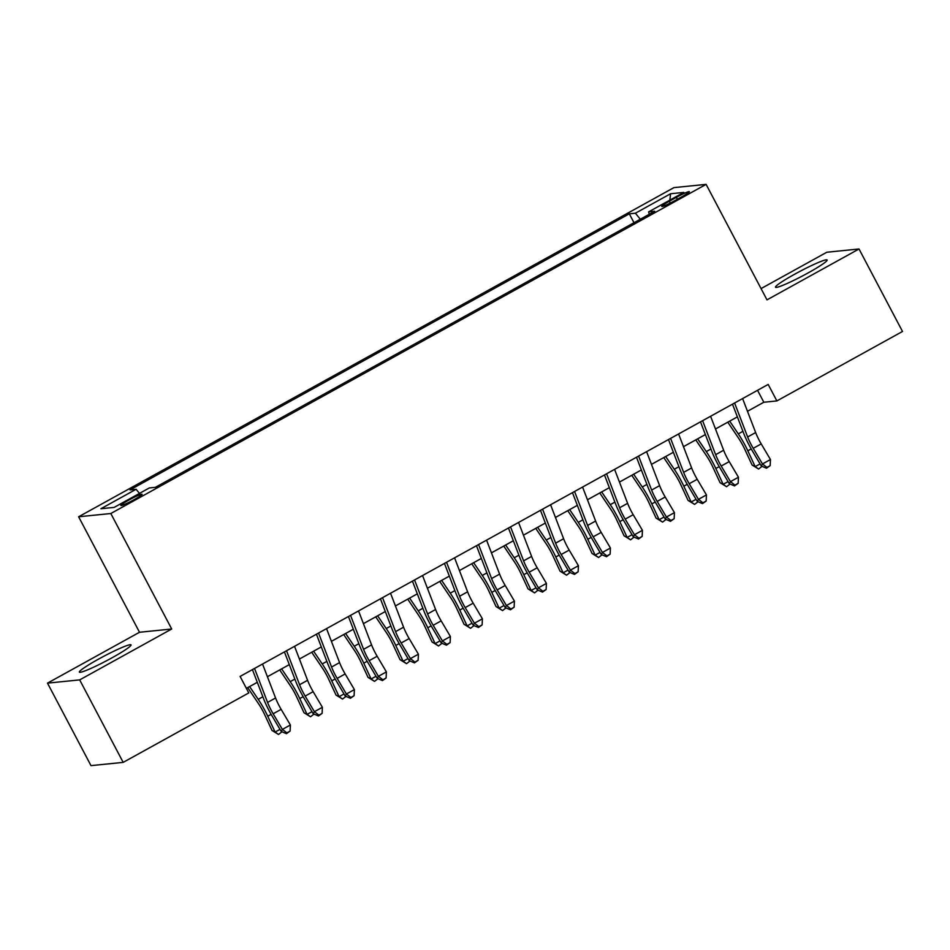 <?xml version="1.0" encoding="UTF-8"?>
<svg xmlns="http://www.w3.org/2000/svg" width="950" height="950" viewBox="0 0 950 950"><rect width="100%" height="100%" fill="white"/><g stroke="black" fill="none" stroke-linecap="round" stroke-linejoin="round"><path stroke-width="1.43" d="M111.981 657.816A29.213 2.624 -27.8 0 0 131.041 644.884A29.213 2.624 -27.8 0 0 98.42 659.193A29.213 2.624 -27.8 0 0 79.361 672.125A29.213 2.624 -27.8 0 0 111.981 657.816M808.094 272.923A29.213 2.624 -27.8 0 0 827.153 259.991A29.213 2.624 -27.8 0 0 794.521 274.301A29.213 2.624 -27.8 0 0 775.473 287.233A29.213 2.624 -27.8 0 0 808.094 272.923M134.247 499.593A11.982 1.081 -27.8 0 0 142.061 494.285A11.982 1.081 -27.8 0 0 128.678 500.151A11.982 1.081 -27.8 0 0 120.852 505.459A11.982 1.081 -27.8 0 0 134.247 499.593M47.5 683.133L79.681 679.891L171.701 629.007L139.519 632.261L47.5 683.133L90.986 765.629L123.179 762.375L248.793 692.918L240.101 676.424L768.182 384.429L776.874 400.924L902.5 331.467L859.014 248.983L826.821 252.237L761.057 288.598M139.519 632.261L78.624 516.776L673.918 187.625L706.111 184.371L110.817 513.523L78.624 516.776M676.364 197.362L669.322 201.257A11.614 1.045 -27.8 0 0 661.758 206.399A11.614 1.045 -27.8 0 0 674.726 200.711L681.756 196.816A11.614 1.045 -27.8 0 0 689.332 191.674A11.614 1.045 -27.8 0 0 676.364 197.362L677.362 199.251M640.288 219.236L635.396 213.216L629.304 213.821L130.031 489.891L136.111 489.274L100.914 508.737L114.131 507.407L149.34 487.944L155.432 487.326L654.704 211.268L648.613 211.874L649.23 214.284M635.396 213.216L670.605 193.741L683.822 192.411L648.613 211.874M79.681 679.891L123.179 762.375M171.701 629.007L110.817 513.523M706.111 184.371L766.994 299.856L859.014 248.983M747.484 411.291L763.836 402.242L776.874 400.924M246.394 688.346L257.296 682.314M267.401 676.732L289.311 664.62M299.416 659.039L321.314 646.926M331.419 641.333L353.317 629.232M363.423 623.639L385.32 611.539M395.426 605.946L417.323 593.833M427.429 588.252L449.326 576.139M459.432 570.558L481.341 558.446M491.447 552.852L513.344 540.752M523.45 535.159L545.347 523.046M555.453 517.465L577.351 505.353M587.456 499.771L609.354 487.659M619.459 482.077L641.357 469.965M651.462 464.372L673.372 452.271M683.477 446.678L705.375 434.566M715.481 428.984L737.378 416.872M757.542 390.319L763.836 402.242M633.994 222.716L629.304 213.821M136.111 489.274L139.472 493.394M669.845 200.141L670.605 193.741M742.603 398.572L755.642 432.547A18.727 4.037 -118.9 0 0 761.223 443.911L770.462 459.539L762.458 463.968L766.971 467.412L766.508 468.219L770.165 465.642L766.971 467.412M734.599 403.002L747.638 436.976A18.727 4.037 -118.9 0 0 753.219 448.329L762.458 463.968L761.306 466.011L752.068 450.383A28.084 6.056 61.1 0 1 743.696 433.343L732.498 404.166M761.306 466.011L766.508 468.219M770.165 465.642L770.462 459.539M727.771 422.18L738.387 437.902A18.727 4.037 61.1 0 1 744.741 449.184L752.091 465.013L755.179 466.628L747.828 450.811A28.084 6.056 -118.9 0 0 738.293 433.889L729.683 421.123M762.054 466.331L758.599 469.027L752.091 465.013M758.599 469.027L755.179 466.628L760.071 463.921M710.6 416.266L723.639 450.241A18.727 4.037 -118.9 0 0 729.22 461.605L738.459 477.233L730.455 481.662L734.967 485.106L734.504 485.925L738.162 483.336L734.967 485.106M702.596 420.696L715.635 454.67A18.727 4.037 -118.9 0 0 721.216 466.034L730.455 481.662L729.303 483.704L720.064 468.077A28.084 6.056 61.1 0 1 711.693 451.036L700.494 421.859M729.303 483.704L734.504 485.925M738.162 483.336L738.459 477.233M678.597 433.972L691.636 467.946A18.727 4.037 -118.9 0 0 697.217 479.299L706.444 494.926L698.452 499.356L702.953 502.799L702.501 503.619L706.159 501.03L702.953 502.799M670.593 438.389L683.632 472.364A18.727 4.037 -118.9 0 0 689.213 483.728L698.452 499.356L697.288 501.398L688.061 485.771A28.084 6.056 61.1 0 1 679.689 468.73L668.491 439.553M697.288 501.398L702.501 503.619M706.159 501.03L706.444 494.926M646.594 451.666L659.633 485.64A18.727 4.037 -118.9 0 0 665.202 496.992L674.441 512.632L666.437 517.049L670.949 520.493L670.486 521.312L674.156 518.724L670.949 520.493M638.59 456.083L651.629 490.058A18.727 4.037 -118.9 0 0 657.21 501.422L666.437 517.049L665.285 519.104L656.058 503.464A28.084 6.056 61.1 0 1 647.686 486.424L636.488 457.247M665.285 519.104L670.486 521.312M674.156 518.724L674.441 512.632M614.579 469.359L627.617 503.334A18.727 4.037 -118.9 0 0 633.199 514.698L642.438 530.326L634.434 534.743L638.946 538.187L638.483 539.006L642.153 536.418L638.946 538.187M606.587 473.789L619.626 507.751A18.727 4.037 -118.9 0 0 625.207 519.116L634.434 534.743L633.282 536.798L624.043 521.17A28.084 6.056 61.1 0 1 615.671 504.129L604.473 474.952M633.282 536.798L638.483 539.006M642.153 536.418L642.438 530.326M695.768 439.886L706.384 455.608A18.727 4.037 61.1 0 1 712.738 466.889L720.076 482.707L723.164 484.322L715.825 468.504A28.084 6.056 -118.9 0 0 706.289 451.582L697.68 438.829M730.051 484.025L726.596 486.721L720.076 482.707M726.596 486.721L723.164 484.322L728.068 481.614M663.765 457.579L674.369 473.302A18.727 4.037 61.1 0 1 680.734 484.583L688.073 500.401L691.161 502.016L683.822 486.198A28.084 6.056 -118.9 0 0 674.286 469.276L665.677 456.522M698.048 501.719L694.592 504.414L688.073 500.401M694.592 504.414L691.161 502.016L696.065 499.308M631.762 475.273L642.366 490.996A18.727 4.037 61.1 0 1 648.719 502.277L656.07 518.094L659.158 519.721L651.807 503.892A28.084 6.056 -118.9 0 0 642.271 486.97L633.674 474.216M666.033 519.413L662.589 522.108L656.07 518.094M662.589 522.108L659.158 519.721L664.05 517.014M599.759 492.967L610.363 508.689A18.727 4.037 61.1 0 1 616.716 519.971L624.067 535.8L627.154 537.415L619.804 521.597A28.084 6.056 -118.9 0 0 610.268 504.664L601.659 491.91M634.03 537.118L630.586 539.814L624.067 535.8M630.586 539.814L627.154 537.415L632.047 534.707M582.576 487.053L595.614 521.028A18.727 4.037 -118.9 0 0 601.196 532.392L610.434 548.019L602.431 552.449L606.943 555.893L606.48 556.712L610.137 554.123L606.943 555.893M574.572 491.483L587.611 525.457A18.727 4.037 -118.9 0 0 593.192 536.809L602.431 552.449L601.279 554.491L592.04 538.864A28.084 6.056 61.1 0 1 583.668 521.823L572.47 492.646M601.279 554.491L606.48 556.712M610.137 554.123L610.434 548.019M567.744 510.661L578.36 526.383A18.727 4.037 61.1 0 1 584.713 537.664L592.064 553.494L595.151 555.109L587.801 539.291A28.084 6.056 -118.9 0 0 578.265 522.369L569.656 509.604M602.027 554.812L598.571 557.508L592.064 553.494M598.571 557.508L595.151 555.109L600.044 552.401M550.572 504.747L563.611 538.721A18.727 4.037 -118.9 0 0 569.192 550.086L578.431 565.713L570.428 570.143L574.94 573.586L574.477 574.406L578.134 571.817L574.94 573.586M542.569 509.176L555.607 543.151A18.727 4.037 -118.9 0 0 561.189 554.515L570.428 570.143L569.276 572.185L560.037 556.558A28.084 6.056 61.1 0 1 551.665 539.517L540.467 510.34M569.276 572.185L574.477 574.406M578.134 571.817L578.431 565.713M535.741 528.366L546.357 544.089A18.727 4.037 61.1 0 1 552.71 555.37L560.061 571.188L563.148 572.803L555.798 556.985A28.084 6.056 -118.9 0 0 546.262 540.063L537.653 527.309M570.024 572.506L566.568 575.201L560.061 571.188M566.568 575.201L563.148 572.803L568.041 570.095M518.569 522.452L531.608 556.427A18.727 4.037 -118.9 0 0 537.189 567.779L546.428 583.407L538.424 587.836L542.937 591.28L542.474 592.099L546.131 589.511L542.937 591.28M510.566 526.87L523.604 560.844A18.727 4.037 -118.9 0 0 529.186 572.209L538.424 587.836L537.273 589.879L528.034 574.251A28.084 6.056 61.1 0 1 519.662 557.211L508.464 528.034M537.273 589.879L542.474 592.099M546.131 589.511L546.428 583.407M503.738 546.06L514.354 561.783A18.727 4.037 61.1 0 1 520.707 573.064L528.046 588.881L531.133 590.496L523.794 574.679A28.084 6.056 -118.9 0 0 514.259 557.757L505.649 545.003M538.021 590.199L534.565 592.895L528.046 588.881M534.565 592.895L531.133 590.496L536.038 587.801M486.566 540.146L499.605 574.121A18.727 4.037 -118.9 0 0 505.186 585.473L514.413 601.112L506.421 605.53L510.922 608.974L510.471 609.793L514.128 607.204L510.922 608.974M478.562 544.564L491.601 578.538A18.727 4.037 -118.9 0 0 497.183 589.903L506.421 605.53L505.258 607.584L496.031 591.945A28.084 6.056 61.1 0 1 487.659 574.904L476.461 545.727M505.258 607.584L510.471 609.793M514.128 607.204L514.413 601.112M471.734 563.754L482.339 579.476A18.727 4.037 61.1 0 1 488.704 590.758L496.043 606.575L499.13 608.202L491.791 592.372A28.084 6.056 -118.9 0 0 482.256 575.451L473.646 562.697M506.017 607.893L502.562 610.589L496.043 606.575M502.562 610.589L499.13 608.202L504.034 605.494M454.563 557.84L467.602 591.814A18.727 4.037 -118.9 0 0 473.183 603.179L482.41 618.806L474.406 623.224L478.919 626.668L478.456 627.487L482.125 624.898L478.919 626.668M446.559 562.269L459.598 596.244A18.727 4.037 -118.9 0 0 465.179 607.596L474.406 623.224L473.254 625.278L464.027 609.651A28.084 6.056 61.1 0 1 455.656 592.61L444.457 563.433M473.254 625.278L478.456 627.487M482.125 624.898L482.41 618.806M422.548 575.534L435.587 609.508A18.727 4.037 -118.9 0 0 441.168 620.873L450.407 636.5L442.403 640.929L446.916 644.373L446.452 645.193L450.122 642.604L446.916 644.373M414.556 579.963L427.595 613.938A18.727 4.037 -118.9 0 0 433.176 625.29L442.403 640.929L441.251 642.972L432.012 627.344A28.084 6.056 61.1 0 1 423.641 610.304L412.442 581.127M441.251 642.972L446.452 645.193M450.122 642.604L450.407 636.5M390.545 593.239L403.584 627.202A18.727 4.037 -118.9 0 0 409.165 638.566L418.404 654.194L410.4 658.623L414.912 662.067L414.449 662.886L418.119 660.297L414.912 662.067M382.541 597.657L395.58 631.631A18.727 4.037 -118.9 0 0 401.161 642.996L410.4 658.623L409.248 660.666L400.009 645.038A28.084 6.056 61.1 0 1 391.637 627.998L380.439 598.821M409.248 660.666L414.449 662.886M418.119 660.297L418.404 654.194M358.542 610.933L371.581 644.908A18.727 4.037 -118.9 0 0 377.162 656.26L386.401 671.899L378.397 676.317L382.909 679.761L382.446 680.58L386.104 677.991L382.909 679.761M350.538 615.351L363.577 649.325A18.727 4.037 -118.9 0 0 369.158 660.689L378.397 676.317L377.245 678.359L368.006 662.732A28.084 6.056 61.1 0 1 359.634 645.691L348.436 616.514M377.245 678.359L382.446 680.58M386.104 677.991L386.401 671.899M326.539 628.627L339.577 662.601A18.727 4.037 -118.9 0 0 345.159 673.954L354.397 689.593L346.394 694.011L350.906 697.454L350.443 698.274L354.101 695.685L350.906 697.454M318.535 633.044L331.574 667.019A18.727 4.037 -118.9 0 0 337.155 678.383L346.394 694.011L345.242 696.065L336.003 680.426A28.084 6.056 61.1 0 1 327.631 663.385L316.433 634.208M345.242 696.065L350.443 698.274M354.101 695.685L354.397 689.593M294.536 646.321L307.574 680.295A18.727 4.037 -118.9 0 0 313.156 691.659L322.383 707.287L314.391 711.704L318.903 715.148L318.44 715.967L322.098 713.379L318.903 715.148M286.532 650.75L299.571 684.724A18.727 4.037 -118.9 0 0 305.152 696.077L314.391 711.704L313.227 713.759L304 698.131A28.084 6.056 61.1 0 1 295.628 681.091L284.43 651.914M313.227 713.759L318.44 715.967M322.098 713.379L322.383 707.287M262.533 664.014L275.571 697.989A18.727 4.037 -118.9 0 0 281.152 709.353L290.379 724.981L282.387 729.41L286.888 732.854L286.425 733.673L290.094 731.084L286.888 732.854M254.529 668.444L267.567 702.418A18.727 4.037 -118.9 0 0 273.149 713.771L282.387 729.41L281.224 731.453L271.997 715.825A28.084 6.056 61.1 0 1 263.625 698.784L252.427 669.607M281.224 731.453L286.425 733.673M290.094 731.084L290.379 724.981M439.731 581.447L450.336 597.17A18.727 4.037 61.1 0 1 456.701 608.451L464.039 624.281L467.127 625.896L459.776 610.078A28.084 6.056 -118.9 0 0 450.241 593.156L441.643 580.391M474.003 625.599L470.559 628.294L464.039 624.281M470.559 628.294L467.127 625.896L472.019 623.188M407.728 599.141L418.332 614.864A18.727 4.037 61.1 0 1 424.686 626.157L432.036 641.974L435.124 643.589L427.773 627.772A28.084 6.056 -118.9 0 0 418.238 610.85L409.628 598.084M441.999 643.293L438.556 645.988L432.036 641.974M438.556 645.988L435.124 643.589L440.016 640.882M375.713 616.847L386.329 632.569A18.727 4.037 61.1 0 1 392.683 643.851L400.033 659.668L403.121 661.283L395.77 645.466A28.084 6.056 -118.9 0 0 386.234 628.544L377.625 615.79M409.996 660.986L406.541 663.682L400.033 659.668M406.541 663.682L403.121 661.283L408.013 658.576M343.71 634.541L354.326 650.263A18.727 4.037 61.1 0 1 360.679 661.544L368.03 677.362L371.117 678.989L363.767 663.159A28.084 6.056 -118.9 0 0 354.231 646.238L345.622 633.484M377.993 678.68L374.537 681.376L368.03 677.362M374.537 681.376L371.117 678.989L376.01 676.281M311.707 652.234L322.323 667.957A18.727 4.037 61.1 0 1 328.676 679.238L336.015 695.056L339.103 696.682L331.764 680.853A28.084 6.056 -118.9 0 0 322.228 663.931L313.619 651.178M345.99 696.386L342.534 699.069L336.015 695.056M342.534 699.069L339.103 696.682L344.007 693.975M279.704 669.928L290.308 685.651A18.727 4.037 61.1 0 1 296.673 696.932L304.012 712.761L307.099 714.376L299.761 698.559A28.084 6.056 -118.9 0 0 290.225 681.637L281.616 668.871M313.987 714.079L310.531 716.775L304.012 712.761M310.531 716.775L307.099 714.376L312.004 711.669M247.701 687.622L258.305 703.356A18.727 4.037 61.1 0 1 264.67 714.637L272.009 730.455L275.096 732.07L267.746 716.252A28.084 6.056 -118.9 0 0 258.21 699.331L249.612 686.577M281.972 731.773L278.528 734.469L272.009 730.455M278.528 734.469L275.096 732.07L279.989 729.363M670.273 203.051L669.322 201.257M755.642 432.547L747.638 436.976M761.223 443.911L753.219 448.329M747.828 450.811L751.224 448.934M738.293 433.889L742.924 431.324M723.639 450.241L715.635 454.67M729.22 461.605L721.216 466.034M691.636 467.946L683.632 472.364M697.217 479.299L689.213 483.728M659.633 485.64L651.629 490.058M665.202 496.992L657.21 501.422M627.617 503.334L619.626 507.751M633.199 514.698L625.207 519.116M715.825 468.504L719.221 466.628M706.289 451.582L710.921 449.017M683.822 486.198L687.218 484.322M674.286 469.276L678.918 466.711M651.807 503.892L655.203 502.016M642.271 486.97L646.903 484.417M619.804 521.597L623.2 519.709M610.268 504.664L614.899 502.111M595.614 521.028L587.611 525.457M601.196 532.392L593.192 536.809M587.801 539.291L591.197 537.415M578.265 522.369L582.896 519.804M563.611 538.721L555.607 543.151M569.192 550.086L561.189 554.515M555.798 556.985L559.194 555.109M546.262 540.063L550.893 537.498M531.608 556.427L523.604 560.844M537.189 567.779L529.186 572.209M523.794 574.679L527.191 572.803M514.259 557.757L518.89 555.192M499.605 574.121L491.601 578.538M505.186 585.473L497.183 589.903M491.791 592.372L495.188 590.496M482.256 575.451L486.887 572.898M467.602 591.814L459.598 596.244M473.183 603.179L465.179 607.596M435.587 609.508L427.595 613.938M441.168 620.873L433.176 625.29M403.584 627.202L395.58 631.631M409.165 638.566L401.161 642.996M371.581 644.908L363.577 649.325M377.162 656.26L369.158 660.689M339.577 662.601L331.574 667.019M345.159 673.954L337.155 678.383M307.574 680.295L299.571 684.724M313.156 691.659L305.152 696.077M275.571 697.989L267.567 702.418M281.152 709.353L273.149 713.771M459.776 610.078L463.173 608.19M450.241 593.156L454.872 590.591M427.773 627.772L431.169 625.896M418.238 610.85L422.869 608.285M395.77 645.466L399.166 643.589M386.234 628.544L390.866 625.979M363.767 663.159L367.163 661.283M354.231 646.238L358.863 643.684M331.764 680.853L335.16 678.977M322.228 663.931L326.859 661.378M299.761 698.559L303.157 696.682M290.225 681.637L294.856 679.072M267.746 716.252L271.142 714.376M258.21 699.331L262.841 696.766"/></g></svg>
